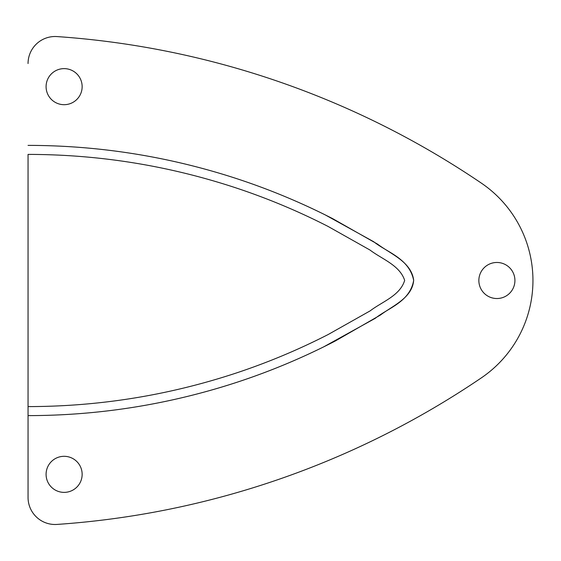 <?xml version="1.0" encoding="UTF-8"?>
<svg xmlns="http://www.w3.org/2000/svg" width="561" height="561" viewBox="0 0 561 561"><rect width="100%" height="100%" fill="white"/><g stroke="black" fill="none" stroke-linecap="round" stroke-linejoin="round"><path stroke-width="0.84" d="M28.05 159.689L28.05 162.494M28.05 166.834L28.05 171.848M28.05 185.824L28.05 193.769M28.05 203.201L28.05 214.239M28.05 227.387L28.05 280.269M28.05 315.899L28.05 331.719M28.05 345.183L28.05 356.894M28.05 366.361L28.05 374.713M28.05 388.843L28.05 393.843M28.05 398.303L28.05 401.718M28.05 402.805L28.05 405.996M28.05 418.681L28.05 154.401C98.75 154.464 167.69 165.509 234.863 187.528C266.924 198.089 297.982 211.048 328.038 226.413L369.98 250.024C381.915 259.147 399.727 265.185 404.663 280.374C400.091 295.71 382.041 301.713 370.176 310.857L328.178 334.517C298.073 349.91 266.966 362.897 234.849 373.479C167.683 395.491 98.75 406.536 28.05 406.599L28.05 415.617C96.134 415.561 162.676 405.435 227.689 385.239C260.683 374.944 292.688 362.154 323.69 346.859L375.246 318.325C388.5 307.737 409.803 301.93 413.681 280.395C409.221 258.404 387.42 252.625 373.675 241.707L325.233 214.898C294.343 199.569 262.45 186.715 229.561 176.35C163.973 155.762 96.801 145.439 28.05 145.383C96.723 145.439 163.819 155.734 229.337 176.28C265.009 187.507 299.483 201.651 332.764 218.706L377.462 244.063C390.751 254.105 411.206 261.664 413.681 280.191C412.307 297.947 392.966 305.563 380.477 315.016L335.205 341.039C302.835 357.799 269.301 371.803 234.617 383.037C167.473 404.691 98.617 415.554 28.05 415.617L28.05 497.446L28.05 415.617M28.05 154.401C98.75 154.464 167.69 165.509 234.863 187.528C266.924 198.089 297.982 211.048 328.038 226.413L369.98 250.024C381.915 259.147 399.727 265.185 404.663 280.374C400.091 295.71 382.041 301.713 370.176 310.857L328.178 334.517C298.073 349.91 266.966 362.897 234.849 373.479C167.683 395.491 98.75 406.536 28.05 406.599L28.05 154.401M481.373 377.862A860.574 860.574 0 0 1 56.956 524.43A27.047 27.047 0 0 1 28.05 497.446A27.047 27.047 0 0 0 56.956 524.43A860.574 860.574 0 0 0 481.373 377.862A117.684 117.684 0 0 0 481.373 183.138A860.574 860.574 0 0 0 56.956 36.57A27.047 27.047 0 0 0 28.05 63.554A27.047 27.047 0 0 1 56.956 36.57A860.574 860.574 0 0 1 481.373 183.138A117.684 117.684 0 0 1 481.373 377.862A117.684 117.684 0 0 0 481.373 183.138M82.144 474.347A18.029 18.029 0 0 1 64.115 492.376A18.029 18.029 0 0 1 46.086 474.347A18.029 18.029 0 0 1 64.115 456.31A18.029 18.029 0 0 1 82.144 474.347A18.029 18.029 0 0 0 64.115 456.31A18.029 18.029 0 0 0 46.086 474.347A18.029 18.029 0 0 0 64.115 492.376A18.029 18.029 0 0 0 82.144 474.347M82.144 86.653A18.029 18.029 0 0 1 64.115 104.69A18.029 18.029 0 0 1 46.086 86.653A18.029 18.029 0 0 1 64.115 68.624A18.029 18.029 0 0 1 82.144 86.653A18.029 18.029 0 0 0 64.115 68.624A18.029 18.029 0 0 0 46.086 86.653A18.029 18.029 0 0 0 64.115 104.69A18.029 18.029 0 0 0 82.144 86.653M514.921 280.5A18.029 18.029 0 0 1 496.885 298.529A18.029 18.029 0 0 1 478.856 280.5A18.029 18.029 0 0 1 496.885 262.471A18.029 18.029 0 0 1 514.921 280.5A18.029 18.029 0 0 0 496.885 262.471A18.029 18.029 0 0 0 478.856 280.5A18.029 18.029 0 0 0 496.885 298.529A18.029 18.029 0 0 0 514.921 280.5"/></g></svg>

